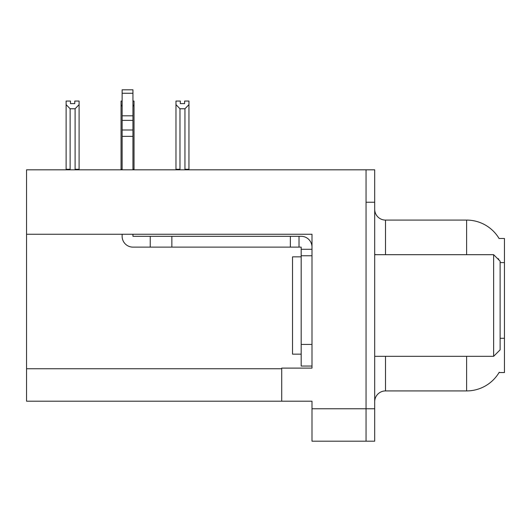 <?xml version="1.0" encoding="UTF-8"?>
<svg xmlns="http://www.w3.org/2000/svg" width="531" height="531" viewBox="0 0 531 531"><rect width="100%" height="100%" fill="white"/><g stroke="black" fill="none" stroke-linecap="round" stroke-linejoin="round"><path stroke-width="0.8" d="M26.55 234.251L311.996 234.251L311.996 344.427L301.177 344.427L301.177 366.051L311.996 366.051L311.996 344.427L311.996 368.109L281.715 368.109L281.715 401.19L26.55 401.19L26.55 169.814L366.051 169.814L366.051 441.201L311.996 441.201L311.996 408.764L366.051 408.764L366.051 441.201L374.7 441.201L374.7 408.764L366.051 408.764L366.051 202.251L374.7 202.251L374.7 408.764M281.715 401.19L311.996 401.19L311.996 408.764M466.61 254.688L466.61 220.086A37.84 37.84 0 0 1 499.14 238.605A37.84 37.84 0 0 0 466.61 220.086A37.84 37.84 0 0 1 499.06 238.472L504.45 238.472L504.45 372.543L499.06 372.543L499.253 372.218A37.84 37.84 0 0 1 466.61 390.922L385.513 390.922A10.812 10.812 0 0 0 374.7 401.735M498.655 259.705L498.715 258.922A37.84 6.571 180 0 0 497.574 258.624M366.051 169.814L374.7 169.814L374.7 202.251M499.06 238.472A37.84 37.84 0 0 0 466.61 220.086L385.513 220.086A10.812 10.812 0 0 1 374.7 209.274A10.812 10.812 0 0 0 385.513 220.086L385.513 254.688M184.622 103.611L180.301 103.611L184.622 103.611L184.622 101.049L188.95 101.049L188.95 104.64L184.947 108.769L179.976 108.769L179.976 169.27L179.445 169.814M185.478 169.814L184.947 169.27L184.947 108.769M184.947 169.27L188.95 169.27L188.95 169.814L188.95 104.64M179.976 108.769L175.973 104.64L175.973 101.049L180.301 101.049L180.301 103.611M179.976 169.27L175.973 169.27L175.973 169.814M175.973 104.64L175.973 169.27L175.973 104.64M122.13 101.049L121.048 101.049L121.048 169.814M132.942 101.049L134.024 101.049L134.024 169.27L132.942 169.27M134.024 104.64L132.942 106.479M122.13 106.479L121.048 104.64L121.048 169.27L122.13 169.27M134.024 169.27L134.024 169.814M74.771 103.611L70.45 103.611L74.771 103.611L74.771 101.049L79.099 101.049L79.099 104.64L75.097 108.769L70.125 108.769L70.125 169.27L66.123 169.27L66.123 169.814M70.125 108.769L66.123 104.64L66.123 101.049L70.45 101.049L70.45 103.611M70.125 169.27L69.594 169.814M66.123 104.64L66.123 169.27M79.099 104.64L79.099 169.27L75.097 169.27L75.097 108.769M75.628 169.814L75.097 169.27M79.099 169.27L79.099 169.814M121.048 104.64L121.048 169.27M301.177 256.851L292.528 256.851L292.528 354.157L301.177 354.157M493.638 356.321L500.122 349.836L500.122 261.172L493.638 254.688L493.638 356.321L374.7 356.321M374.7 254.688L493.638 254.688M122.13 234.251L122.13 236.308A10.812 10.812 0 0 0 132.942 247.121L150.24 247.121L150.24 236.308L301.177 236.308A10.812 10.812 0 0 1 311.989 247.127M311.996 249.285L301.177 249.285L301.177 247.121L299.013 247.121L299.013 236.308M311.996 255.769L301.177 255.769L301.177 249.285M301.177 344.427L301.177 255.769M301.177 366.051L311.996 366.051M150.24 247.121L290.364 247.121L290.364 236.308M299.013 247.121L290.364 247.121M132.942 234.251L132.942 236.308L150.24 236.308M122.13 169.814L122.13 136.348L132.942 136.348L132.942 169.814M132.942 93.25L122.13 93.25L122.13 89.799L132.942 89.799L132.942 136.348M122.13 136.348L122.13 130.002L132.942 130.002M132.942 120.371L122.13 120.371L122.13 93.25M122.13 120.371L122.13 130.002M132.942 115.818L122.13 115.818M26.55 368.76L281.715 368.76M504.45 262.593L500.122 262.593M504.45 338.28L500.122 338.28M385.513 356.321L385.513 390.922M466.61 390.922L466.61 356.321M375.576 254.688A10.812 1.878 -0 0 1 374.7 253.951M171.865 247.121L171.865 236.308"/></g></svg>
